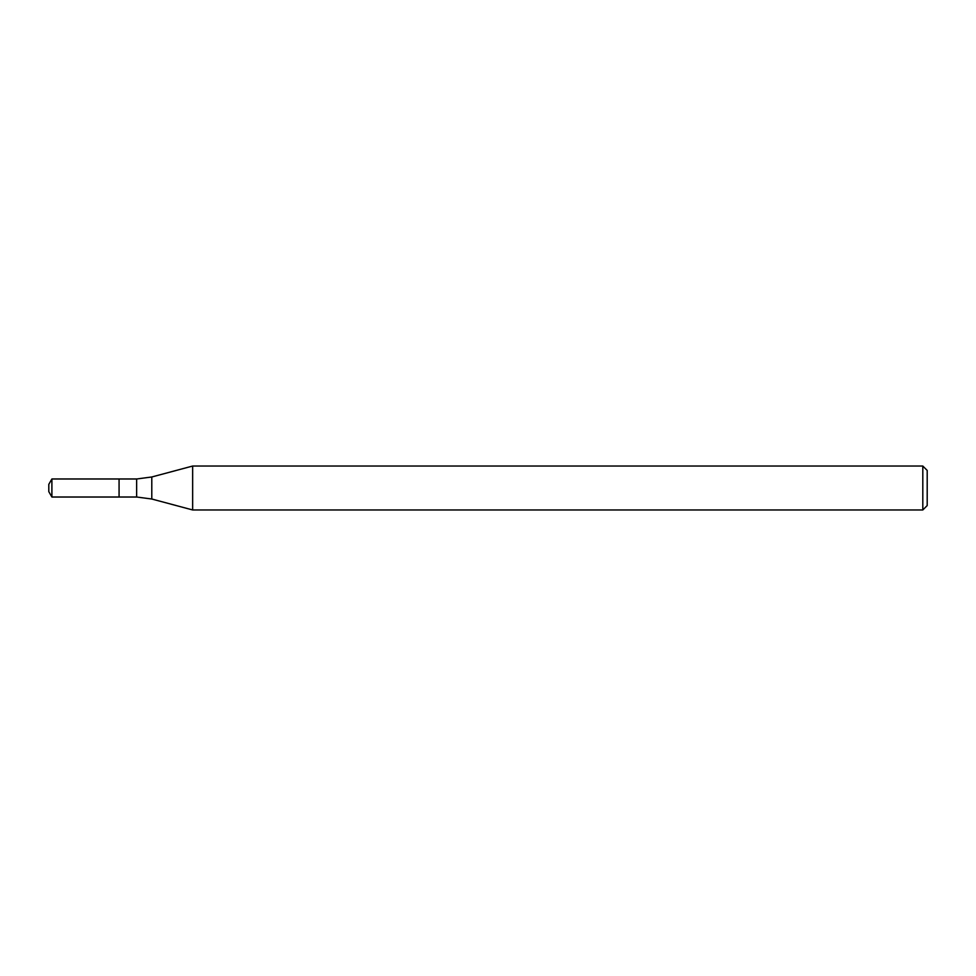 <?xml version="1.0" encoding="UTF-8"?>
<svg xmlns="http://www.w3.org/2000/svg" width="976" height="976" viewBox="0 0 976 976"><rect width="100%" height="100%" fill="white"/><g stroke="black" fill="none" stroke-linecap="round" stroke-linejoin="round"><path stroke-width="1.46" d="M922.808 509.96L922.808 466.04L927.2 470.432L927.2 505.568L922.808 509.96L192.65 509.96L151.792 499.017L136.64 497.016L119.072 497.016L119.072 478.984L51.899 478.984L51.899 497.016L48.8 491.66L48.8 484.34L51.899 478.984M192.65 509.96L192.65 466.04L151.792 476.983L151.792 499.017M136.64 497.016L136.64 478.984L119.072 478.984L119.072 497.016L51.899 497.016M136.64 478.984L151.792 476.983M922.808 466.04L192.65 466.04"/></g></svg>
